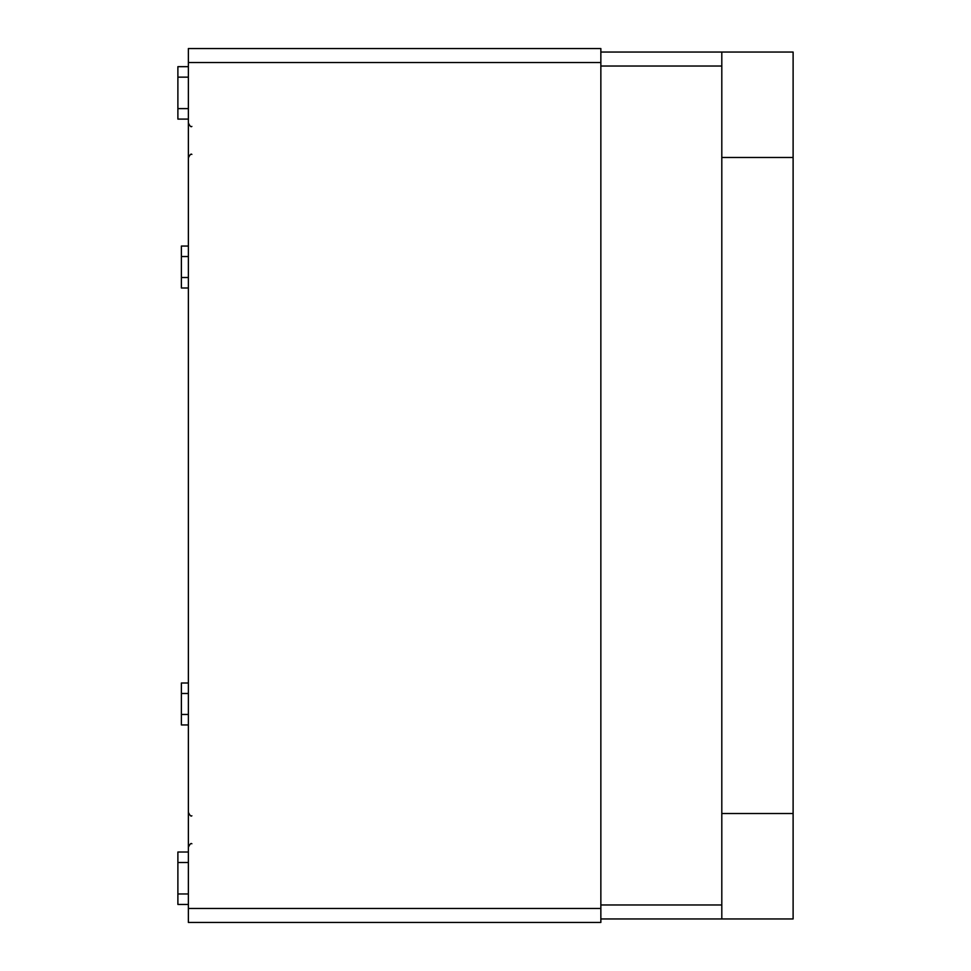 <?xml version="1.0" encoding="UTF-8"?>
<svg xmlns="http://www.w3.org/2000/svg" width="971" height="971" viewBox="0 0 971 971"><rect width="100%" height="100%" fill="white"/><g stroke="black" fill="none" stroke-linecap="round" stroke-linejoin="round"><path stroke-width="1.46" d="M188.374 683.001L181.383 683.001L181.383 724.949L188.374 724.949M188.374 246.051L181.383 246.051L181.383 287.999L188.374 287.999M188.374 714.462L181.383 714.462M188.374 277.512L181.383 277.512M600.855 48.55L600.855 922.45L188.374 922.45L188.374 48.55L600.855 48.55M721.805 918.954L721.805 52.046L793.113 52.046L793.113 918.954L600.855 918.954M721.805 157.484L793.113 157.484M721.805 813.516L793.113 813.516M721.805 52.046L600.855 52.046M188.374 66.659L177.887 66.659L177.887 119.093L188.374 119.093M188.374 852.016L177.887 852.016L177.887 904.45L188.374 904.45M600.855 908.468L188.374 908.468M600.855 62.532L188.374 62.532M721.805 904.972L600.855 904.972M721.805 66.028L600.855 66.028M177.887 77.146L188.374 77.146M177.887 108.606L188.374 108.606M177.887 862.503L188.374 862.503M177.887 893.963L188.374 893.963M188.374 847.258L188.374 847.258C189.855 844.042 191.02 842.877 191.87 843.763M191.87 815.798C191.02 816.684 189.855 815.519 188.374 812.302M188.374 157.897L188.374 157.897C189.855 154.668 191.02 153.503 191.87 154.401M191.87 126.436C191.02 127.322 189.855 126.157 188.374 122.941M188.374 693.488L181.383 693.488M188.374 256.538L181.383 256.538"/></g></svg>
